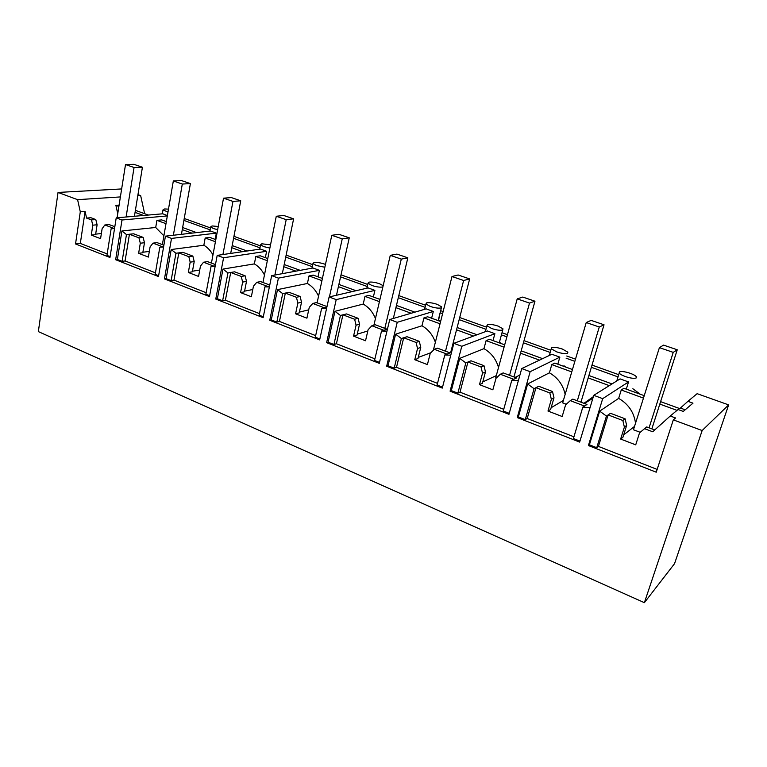 <?xml version="1.0" encoding="UTF-8"?>
<svg xmlns="http://www.w3.org/2000/svg" width="767" height="767" viewBox="0 0 767 767"><rect width="100%" height="100%" fill="white"/><g stroke="black" fill="none" stroke-linecap="round" stroke-linejoin="round"><path stroke-width="1.15" d="M649.074 427.823L673.234 352.369L659.409 347.633L633.465 429.76L640.196 432.31M634.52 426.414L623.696 434.841M626.649 425.397L624.386 427.123L620.647 439.05L622.938 437.257L626.649 425.397L625.115 418.801L610.513 413.308L606.448 416.069L599.66 411.15L589.401 444.812L588.414 445.541L602.689 398.648L628.537 381.937L626.303 389.137M620.647 439.05L635.718 444.85L639.525 432.876L644.548 428.686L652.698 431.763L670.253 416.011L675.564 417.967L673.321 419.875L656.245 472.204L588.414 445.541M677.031 410.374L659.812 404.084M643.465 398.111L621.251 389.991L618.662 398.37L599.66 411.15M635.527 423.211C634.012 412.33 628.384 404.046 618.662 398.37M608.116 414.909L598.433 446.413L596.745 447.698L589.401 444.812M657.156 469.423L598.433 446.413M624.386 427.123L622.833 420.489L608.154 414.947M644.548 428.686L646.715 426.931L654.721 429.951M166.343 221.596L161.693 219.908L156.919 220.359L155.711 227.483L121.934 230.953L117.361 259.486L115.654 259.716L122.001 220.004L116.22 217.857L109.959 257.472L75.53 243.944L80.295 211.817L77.592 199.66L58.043 192.44L38.35 331.603L644.376 602.67L674.548 563.649L728.65 404.89L697.136 393.672L687.922 401.323L692.994 403.154L683.272 411.419L678.066 409.52L670.253 416.011M685.19 409.789L680.425 408.054L679.754 408.61L660.598 401.63M644.232 395.667L623.897 388.265L621.251 389.991M606.448 416.069L596.745 447.698M622.833 420.489L625.115 418.801M728.65 404.89L702.15 430.536L673.321 419.875M680.425 408.054L687.922 401.323M632.861 388.744L640.263 394.228M115.654 259.716L158.481 276.551L165.442 236.15L171.511 238.412L164.464 278.9L209.468 296.589L217.195 255.382L223.581 257.76L215.767 299.063L263.119 317.682L271.671 275.631L278.402 278.133L269.754 320.28L319.647 339.896L329.11 296.973L336.205 299.619L326.637 342.648L379.281 363.337L389.741 319.513L397.239 322.303L386.664 366.233L442.291 388.102L453.843 343.338L461.782 346.281L450.095 391.17L508.972 414.314L521.733 368.563L530.15 371.698L517.236 417.564L579.651 442.099L593.754 395.331L620.091 378.888L628.537 381.937M625.239 376.501C630.541 378.246 634.213 378.725 636.236 377.93L636.399 376.808C635.555 375.677 633.523 374.517 630.301 373.328C625.086 371.612 621.452 371.132 619.391 371.899L619.199 373.04C620.004 374.152 622.027 375.303 625.239 376.501M593.754 395.331L602.689 398.648M644.376 602.67L702.15 430.536M144.627 213.686L140.668 195.633L137.955 194.665M184.233 218.48L210.455 227.904M233.945 236.351L260.349 245.843M286.139 255.114L312.715 264.673M341.018 274.845L367.729 284.452M398.802 295.621L425.599 305.256M440.67 310.673L443.134 311.555M459.711 317.519L486.537 327.164M502.011 332.725L507.457 334.68M524.024 340.634L550.811 350.27M566.755 356.003L575.499 359.138M592.019 365.082L618.557 374.622M116.22 217.857L162.796 213.792L167.379 215.585M168.491 209.132L164.608 208.96L163.007 209.87L167.983 212.066M135.404 210.331L148.376 215.057M119.086 205.134L115.894 205.364L118.875 206.457M135.069 212.373L143.563 215.479M117.734 213.677L115.894 205.364M114.523 228.585L111.138 228.758L106.949 255.401L110.093 256.629M75.53 243.944L80.324 243.407L107.179 253.935M122.001 220.004L167.321 215.92M101.369 233.542L95.664 234.136M140.668 195.633L137.772 195.815M120.381 196.927L77.592 199.66M80.295 211.817L85.099 211.443L86.575 218.077L90.889 217.713L95.789 219.554L91.484 219.928L86.575 218.077M91.484 219.928L92.797 225.172L91.292 235.085L95.587 234.635L97.102 224.779L95.789 219.554M91.292 235.085L100.573 238.662L102.116 228.719L104.839 224.971L114.043 228.441M85.099 211.443L80.324 243.407M104.839 224.971L109.106 224.568L114.82 226.716M121.646 188.941L58.043 192.44M92.797 225.172L97.102 224.779M563.918 365.763L566.238 367.259M617.876 376.856L591.357 367.297M574.847 361.343L566.123 358.199M612.008 383.931L588.903 375.514M572.45 369.521L554.819 363.098L551.77 364.613L549.421 372.81L527.638 383.989L518.358 416.922L517.236 417.564M210.1 229.841L183.898 220.397M259.965 247.818L233.571 238.307M312.284 266.686L285.727 257.108M367.259 286.503L340.567 276.877M425.081 307.346L398.303 297.692M440.095 312.946L438.619 320.021L440.68 321.277M485.971 329.302L459.165 319.638M442.607 313.665L440.373 312.859M550.188 352.456L523.42 342.801M506.872 336.838L501.426 334.872M530.15 371.698L559.852 357.134L557.82 364.191M609.295 385.628L588.184 377.91M571.751 371.909L551.77 364.613M565.154 394.391C563.036 384.861 557.791 377.671 549.421 372.81M593.351 396.673L583.946 403.308M590.034 407.651L582.815 407.133L586.985 404.449L572.824 399.118L570.284 400.652L584.512 406.021M582.815 407.133L573.409 438.532L579.948 441.102M551.358 399.386L553.995 397.872L550.62 409.473L547.983 411.045L551.358 399.386L549.834 392.934L552.48 391.467L538.722 386.28L535.98 387.68L527.207 418.504L573.927 436.807M527.207 418.504L525.27 419.635L518.358 416.922M567.542 353.319L567.868 352.187L562.441 349.081C557.475 347.451 553.87 346.962 551.617 347.614L551.252 348.764L556.621 351.842C561.665 353.51 565.308 353.999 567.542 353.319M521.733 368.563L551.866 354.258L559.852 357.134M535.98 387.68L534.062 388.696L527.638 383.989M534.062 388.696L525.27 419.635M563.371 400.46L551.128 407.718M577.311 400.815L599.267 327.001L586.237 322.543L562.662 402.886L566.247 404.247M547.983 411.045L562.173 416.51L565.615 404.803L570.284 400.652M549.834 392.934L536.018 387.718M553.995 397.872L552.48 391.467M499.442 342.187L502.164 343.923M542.614 358.649L521.186 350.845M504.696 344.843L489.499 339.302L486.105 340.625L483.958 348.649L459.74 358.381L451.332 390.604L450.095 391.17M461.782 346.281L494.878 333.683L493.018 340.586M539.498 360.126L520.534 353.203M504.053 347.183L486.105 340.625M498.521 367.498C496.076 359.138 491.225 352.858 483.958 348.649M518.358 380.662L511.79 380.279L516.536 377.939L503.19 372.906L500.324 374.248L513.727 379.31M511.79 380.279L503.277 410.997L509.24 413.336M482.529 373.232L485.473 371.918L482.414 383.27L479.461 384.65L482.529 373.232L481.034 366.962L483.987 365.686L471.005 360.797L467.956 362.005L460.008 392.177L503.746 409.31M460.008 392.177L457.87 393.174L451.332 390.604M502.538 330.031L503.047 328.909L498.195 326.128C493.469 324.585 489.892 324.077 487.457 324.623L486.911 325.764L491.714 328.525C496.517 330.107 500.132 330.606 502.538 330.031M453.843 343.338L487.313 330.951L494.878 333.683M481.034 366.962L467.985 362.043L465.828 362.896L459.74 358.381M465.828 362.896L457.87 393.174M496.307 375.619L482.788 381.908M509.566 375.312L529.508 303.09L517.217 298.871L495.789 377.508L496.556 377.795M479.461 384.65L492.855 389.809L495.981 378.342L500.324 374.248M485.473 371.918L483.987 365.686M477.016 334.757L457.132 327.519M440.622 321.507L427.631 316.771L423.93 317.902L421.984 325.774L395.619 334.191L388.006 365.744L386.664 366.233M397.239 322.303L433.317 311.46L431.62 318.228M473.565 336.042L456.538 329.82M440.037 323.789L423.93 317.902M435.368 342.274C432.78 334.939 428.322 329.436 421.984 325.774M450.785 355.207L444.812 354.948L450.056 352.906L437.449 348.16L434.285 349.321L446.96 354.105M444.812 354.948L437.094 385.015L442.54 387.153M417.536 348.544L420.757 347.393L417.986 358.515L414.765 359.713L417.536 348.544L416.069 342.446L419.3 341.334L407.018 336.713L403.71 337.758L396.51 367.297L437.526 383.366M396.51 367.297L394.18 368.17L388.006 365.744M440.948 307.96L441.629 306.858L437.295 304.374C432.78 302.898 429.232 302.38 426.644 302.84L425.915 303.962L430.21 306.426C434.793 307.931 438.379 308.439 440.948 307.96M389.741 319.513L426.145 308.871L433.317 311.46M403.71 337.758L401.39 338.525L395.619 334.191M401.39 338.525L394.18 368.17M430.901 352.715L418.264 357.412M414.765 359.713L427.411 364.593L430.239 353.366L434.285 349.321M416.069 342.446L403.739 337.796M420.757 347.393L419.3 341.334M414.928 312.15L396.453 305.419M379.953 299.398L368.956 295.4L364.987 296.369L363.213 304.077L334.958 311.306L328.075 342.216L326.637 342.648M336.205 299.619L374.91 290.367L373.366 297.002M411.17 313.243L395.916 307.672M379.425 301.642L364.987 296.369M375.456 318.545C372.839 312.111 368.754 307.289 363.213 304.077M386.961 331.171L381.525 331.008L387.21 329.254L375.284 324.757L371.87 325.764L383.855 330.289M381.525 331.008L374.536 360.452L379.502 362.407M356.07 325.189L359.531 324.201L357.029 335.093L353.558 336.138L356.07 325.189L354.632 319.254L358.103 318.295L346.483 313.924L342.926 314.815L336.416 343.75L374.919 358.841M336.416 343.75L333.923 344.508L328.075 342.216M383.164 285.688L379.464 283.713C375.149 282.304 371.64 281.786 368.917 282.16L368.007 283.244L371.861 285.458C376.242 286.896 379.79 287.414 382.503 287.021L382.877 286.906M329.11 296.973L368.102 287.913L374.91 290.367M342.926 314.815L340.443 315.477L334.958 311.306M340.443 315.477L333.923 344.508M367.805 330.989L357.24 334.172M353.558 336.138L365.533 340.749L368.093 329.762L371.87 325.764M354.632 319.254L342.964 314.853M359.531 324.201L358.103 318.295M356.07 290.703L338.889 284.442M322.408 278.44L313.233 275.104L309.024 275.928L307.414 283.474L277.501 289.629L271.269 319.916L269.754 320.28M278.402 278.133L319.417 270.339L318.008 276.839M352.043 291.642L338.391 286.657M321.929 280.645L309.024 275.928M318.564 296.139C315.975 290.52 312.265 286.302 307.414 283.474M326.579 308.43L321.632 308.363L326.886 307.059M321.632 308.363L315.314 337.202L319.849 338.985M297.855 303.08L301.527 302.227L299.255 312.898L295.583 313.799L297.855 303.08L296.436 297.289L300.127 296.474L289.101 292.323L285.343 293.08L279.447 321.431L315.668 335.62M279.447 321.431L276.82 322.092L271.269 319.916M325.457 264.442L324.499 264.069C320.366 262.726 316.886 262.199 314.048 262.496L312.955 263.551L316.426 265.545L324.844 267.232M271.671 275.631L312.946 267.999L319.417 270.339M285.343 293.08L282.716 293.646L277.501 289.629M282.716 293.646L276.82 322.092M308.727 309.839L299.427 312.102M295.583 313.799L306.925 318.171L309.245 307.404L312.773 303.454L324.125 307.74M296.436 297.289L285.372 293.119M312.773 303.454L316.407 302.601L326.991 306.579M301.527 302.227L300.127 296.474M300.204 270.358L284.202 264.529M267.769 258.546L260.243 255.804L255.823 256.485L254.356 263.896L222.986 269.073L217.358 298.747L215.767 299.063M223.581 257.76L266.628 251.279L265.344 257.654M295.937 271.144L283.752 266.695M267.338 260.694L255.823 256.485M264.462 274.96C261.969 270.061 258.604 266.37 254.356 263.896M269.572 285.966L264.883 286.896L259.169 315.16L263.302 316.781M269.38 286.887L264.883 286.896M242.631 282.093L246.495 281.374L244.443 291.834L240.579 292.601L242.631 282.093L241.241 276.456L245.114 275.765L234.644 271.825L230.714 272.467L225.383 300.242L259.486 313.607M225.383 300.242L222.622 300.808L217.358 298.747M270.521 244.855L261.825 243.791L260.559 244.798L263.695 246.6L269.879 248.067M217.195 255.382L260.464 249.054L266.628 251.279M241.241 276.456L230.742 272.496L227.952 272.937L222.986 269.073M227.952 272.937L222.622 300.808M252.794 289.514L244.577 291.144M240.579 292.601L251.346 296.752L253.446 286.206L256.753 282.314L267.549 286.388M256.753 282.314L260.569 281.585L269.763 285.046M246.495 281.374L245.114 275.765M247.089 251.01L232.18 245.574M215.815 239.62L209.794 237.425L205.182 237.991L203.849 245.248L171.194 249.534L166.123 278.632L164.464 278.9M171.511 238.412L216.342 233.13L215.182 239.39M242.612 251.662L231.778 247.703M215.422 241.73L205.182 237.991M212.967 254.893C210.609 250.646 207.569 247.434 203.849 245.248M215.23 265.861L211.021 266.532L205.863 294.231L209.64 295.717M215.115 266.456L211.021 266.532M190.178 262.17L194.214 261.566L192.354 271.815L188.327 272.467L190.178 262.17L188.816 256.667L192.853 256.092L182.901 252.343L178.807 252.87L173.994 280.108L206.141 292.706M173.994 280.108L171.127 280.597L166.123 278.632M218.259 226.476L212.075 225.958L210.637 226.927L213.466 228.556L217.665 229.678M165.442 236.15L210.474 231.011L216.342 233.13M178.807 252.87L175.94 253.263L171.194 249.534M175.94 253.263L171.127 280.597M199.736 270.042L192.459 271.211M188.327 272.467L198.567 276.417L200.455 266.072L203.552 262.228L213.811 266.12M188.816 256.667L178.836 252.899M203.552 262.228L207.541 261.624L215.46 264.605M194.214 261.566L192.853 256.092M196.544 232.602L182.642 227.531M191.884 233.13L182.268 229.621M165.988 223.667L156.919 220.359M163.898 235.843L155.711 227.483M163.563 247.051L159.833 247.175L155.183 274.337L158.625 275.689M140.303 243.225L144.474 242.727L142.796 252.774L138.626 253.321L140.303 243.225L138.961 237.847L143.141 237.377L133.659 233.81L129.431 234.232L125.088 260.953L155.442 272.841M125.088 260.953L122.126 261.355L117.361 259.486M129.431 234.232L126.459 234.558L121.934 230.953M126.459 234.558L122.126 261.355M149.325 251.403L142.883 252.238M138.626 253.321L148.367 257.079L150.083 246.936L152.978 243.139L162.709 246.811M138.961 237.847L129.46 234.261M152.978 243.139L157.12 242.64L163.889 245.191M144.474 242.727L143.141 237.377M651.854 428.868L677.251 349.781L663.57 345.112L659.409 347.633M673.234 352.369L677.251 349.781M580.945 402.176L604.041 324.796L591.146 320.385L586.237 322.543M599.267 327.001L604.041 324.796M513.938 376.961L534.963 301.21L522.778 297.059L517.217 298.871M529.508 303.09L534.963 301.21M450.804 352.063L469.663 278.929L458.139 274.989L451.993 276.513L463.623 280.492L469.663 278.929M445.502 351.19L463.623 280.492M433.345 350.26L451.993 276.513M393.327 318.458L407.852 257.827L396.932 254.098L390.278 255.353L401.294 259.121L407.852 257.827M384.823 328.353L401.294 259.121M373.903 325.17L390.278 255.353M336.483 295.266L349.253 237.828L338.889 234.29L331.795 235.296L342.235 238.873L349.253 237.828M329.436 296.896L342.235 238.873M317.097 302.86L331.795 235.296M282.314 273.666L293.617 218.835L283.771 215.479L276.283 216.256L286.196 219.659L293.617 218.835M274.883 275.037L286.196 219.659M262.947 282.477L276.283 216.256M230.685 253.407L240.733 200.791L231.366 197.589L223.523 198.174L232.957 201.405L240.733 200.791M222.919 254.548L232.957 201.405M211.443 263.091L223.523 198.174M181.443 234.328L190.398 183.61L181.472 180.561L173.332 180.964L182.306 184.042L190.398 183.61M173.371 235.248L182.306 184.042M162.383 244.625L173.332 180.964M134.436 216.275L142.422 167.235L133.918 164.33L125.51 164.56L134.062 167.494L142.422 167.235M126.104 216.994L134.062 167.494M117.083 217.78L125.51 164.56M616.764 380.959L619.199 373.04M162.326 213.84L163.007 209.87M114.551 228.393L112.634 228.585M592.872 398.226L584.492 403.509M549.335 355.457L551.243 348.755M519.921 375.053L515.108 377.402M499.259 342.859L502.768 329.925M485.338 331.68L486.911 325.764M451.677 351.727L449.318 352.628M438.158 320.606L441.399 307.778M424.592 309.322L425.915 303.953M387.488 328.957L386.904 329.139M366.866 288.2L368.007 283.244M311.968 268.182L312.955 263.551M269.562 285.995L265.142 286.868M259.697 249.17L260.559 244.798M215.22 265.9L211.797 266.446M209.87 231.078L210.637 226.927M163.62 246.706L161.012 247.041"/></g></svg>
